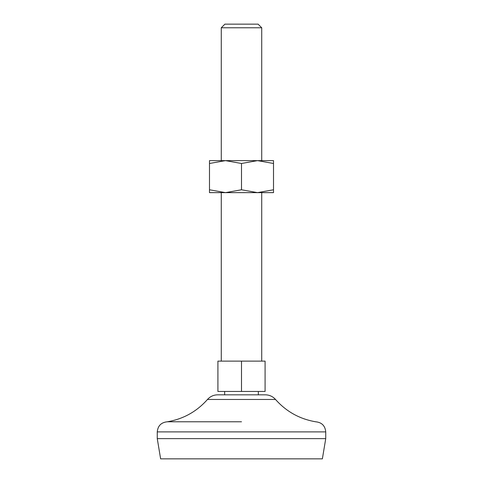 <?xml version="1.0" encoding="UTF-8"?>
<svg xmlns="http://www.w3.org/2000/svg" width="483" height="483" viewBox="0 0 483 483"><rect width="100%" height="100%" fill="white"/><g stroke="black" fill="none" stroke-linecap="round" stroke-linejoin="round"><path stroke-width="0.72" d="M241.5 163.483L257.505 160.628L273.511 160.628L273.511 189.777L257.505 192.639L225.495 192.639L209.489 189.777L209.489 163.483L225.495 160.628L241.5 163.483L241.5 189.777L225.495 192.639L209.489 192.639L209.489 189.777M241.5 189.777L257.505 192.639L273.511 192.639L273.511 189.777M241.5 391.453L217.911 391.453L217.911 361.127L265.089 361.127L265.089 391.453L241.5 391.453L241.5 361.127M273.511 163.483L257.505 160.628L209.489 160.628L209.489 163.483M261.72 160.628L261.72 27.766L221.28 27.766L221.28 160.628M261.72 27.766L258.103 24.15L224.897 24.15L221.28 27.766M157.259 438.63L325.741 438.63L322.372 458.85L160.628 458.85L157.259 438.63L157.259 431.893C157.856 425.752 161.225 422.384 167.366 421.78C183.347 419.033 196.72 411.588 207.485 399.459C210.208 396.446 213.601 394.901 217.658 394.822L265.342 394.822C269.399 394.901 272.792 396.446 275.515 399.459L207.485 399.459M241.5 421.78L167.366 421.78M325.741 438.63L325.741 431.893L157.259 431.893M258.351 394.822L258.351 391.453M224.649 394.822L224.649 391.453M261.72 361.127L261.72 192.639M221.28 361.127L221.28 192.639M325.741 431.893C325.144 425.752 321.775 422.384 315.634 421.78C299.653 419.033 286.28 411.588 275.515 399.459"/></g></svg>
